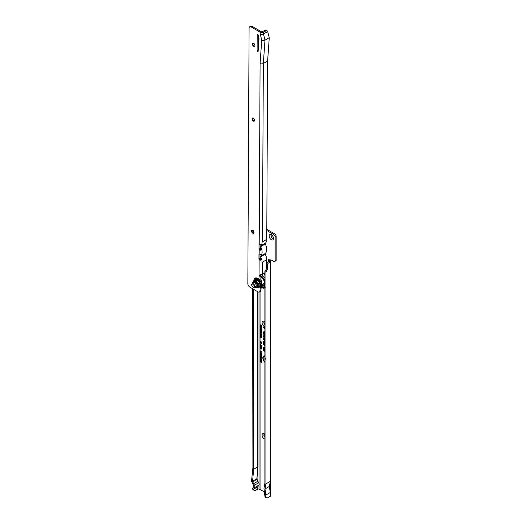 <?xml version="1.0" encoding="UTF-8"?>
<svg xmlns="http://www.w3.org/2000/svg" width="524" height="524" viewBox="0 0 524 524"><rect width="100%" height="100%" fill="white"/><g stroke="black" fill="none" stroke-linecap="round" stroke-linejoin="round"><path stroke-width="0.79" d="M260.048 351.296L260.769 350.942L261.496 352.004L261.017 352.279L260.769 351.204L260.277 351.276L260.559 352.036L260.048 351.296L260.048 352.318L260.742 352.213L261.496 353.307L260.762 353.549L260.048 352.626L260.258 352.095M260.048 352.626L260.048 356.379L260.742 356.268L261.496 357.368L260.762 357.604L260.251 357.145L260.258 356.156M257.801 489.102L257.801 486.757L253.675 489.141L253.747 489.704A2.869 1.657 120 0 0 254.271 490.451A2.869 1.657 120 0 0 255.705 490.307L257.801 489.102L258.941 489.003L264.489 491.846M264.889 355.953A4.041 2.332 -120 0 0 264.07 355.92A4.041 2.332 -120 0 0 262.852 358.468A4.041 2.332 -120 0 0 264.889 362.3M264.889 271.583L265.904 272.166L265.904 483.894L265.006 488.938L265.969 497.053A2.869 1.657 120 0 0 266.493 497.8L265.478 497.217A2.869 1.657 -60 0 1 264.954 496.47L263.972 488.348L264.889 483.2L264.889 271.583L266.408 268.884L266.408 264.26A1.434 0.825 -60 0 1 267.423 262.504L268.891 261.653A1.074 0.622 120 0 0 269.264 261.332L269.31 260.428L268.426 259.249L270.377 260.382A1.074 0.622 60 0 1 270.6 259.891A1.074 0.622 60 0 1 271.137 259.943L273.371 261.234A2.869 1.657 -120 0 0 274.805 261.378A2.869 1.657 -120 0 0 275.146 261.05L275.146 236.527A2.869 1.657 -120 0 0 273.371 234.293L266.795 230.494M260.048 324.625L261.718 325.594L261.718 326.753L261.397 325.751L261.05 325.548L261.05 326.249L260.729 326.066L260.729 325.365L260.048 324.972L260.048 291.593M260.048 325.889L261.718 326.852L261.221 327.913L260.762 327.33L260.048 327.395L260.71 326.773L260.048 326.229L260.048 324.972M261.718 327.592L261.221 327.913L261.044 327.022L260.349 326.989M260.048 327.9L261.738 329.452L261.234 329.694L260.343 328.541L260.343 329.183L260.048 329.013L260.048 327.395M261.24 329.354L261.764 329.17M261.738 329.452L261.234 329.694L261.659 329.327M260.048 329.013L261.738 330.579L260.873 330.631L260.048 329.806L260.199 329.288M261.738 330.579L260.873 330.631M260.048 329.806L260.611 331.286L260.775 330.618L261.699 331.312L261.699 332.183L261.175 331.266L260.625 331.633L260.048 330.952L260.048 330.506L260.579 330.487M260.611 331.286L261.214 331.116L260.736 330.913M261.194 331.443L260.782 331.345M260.048 331.823L261.306 332.17L261.738 332.891L260.048 332.164L260.048 330.952M260.323 331.98L260.048 333.487L260.657 333.434L260.52 334.338L261.24 333.821L261.738 334.705L261.149 335L261.129 334.135L260.526 334.685L260.048 333.487L260.657 333.434M260.697 333.788L260.323 333.939M260.775 334.266L261.24 333.821M261.738 334.705L261.149 335L261.443 334.685M261.109 334.639L261.745 334.423M261.312 333.919L261.044 334.332M260.959 334.607L260.526 334.685L260.644 334.358M260.048 334.043L260.048 334.941L260.88 334.941L261.738 336.205L261.155 336.532L261.417 336.008L260.88 335.288L260.323 335.36L260.651 336.264L260.048 334.941L260.88 334.941M261.738 336.205L261.155 336.532L261.43 336.159M261.083 336.153L261.745 335.904M261.135 335.059L260.323 335.36M260.048 335.458L260.048 336.434L260.88 336.434L261.738 337.698L261.155 338.026L261.417 337.508L260.88 336.781L260.323 336.853L260.651 337.757L260.048 336.434L260.88 336.434M261.738 337.698L261.155 338.026L261.43 337.659M261.083 337.646L261.745 337.397M261.135 336.552L260.323 336.853M260.048 341.183L261.679 342.126L261.679 342.722L260.9 342.447L261.679 343.672L260.048 342.729L260.048 342.296L260.631 342.637L260.048 342.159L260.048 341.746L260.618 341.943L260.048 341.615L260.048 336.958M260.048 344.065L261.659 345.447L260.048 344.36L260.048 342.729M260.048 344.903L261.64 346.161L260.048 345.323L260.048 344.36M260.002 345.093L260.592 344.982M260.048 345.879L261.64 347.137L260.048 346.299L260.048 345.323M260.002 346.063L260.592 345.958M260.048 346.855L261.64 348.113L260.048 347.274L260.048 346.299M260.002 347.039L260.592 346.934M260.048 347.831L261.64 349.082L260.048 348.25L260.048 347.274M260.002 348.015L260.592 347.903M260.048 348.25L260.048 350.995L260.769 350.942M261.496 352.004L261.017 352.279L261.279 351.971M260.959 351.99L261.548 351.728M261.024 351.008L260.277 351.276M260.048 353.497L261.476 354.06L261.476 354.401L260.454 354.139L261.476 355.39L260.048 354.565L260.887 354.781L260.048 354.021L260.926 354.008L260.277 353.366M260.048 354.984L261.476 355.547L261.45 356.32L261.044 356.366L260.277 354.853M260.048 357.558L261.476 358.115L260.546 358.403L261.476 359.202L260.048 358.377L260.978 358.095L260.277 357.42M260.048 359.621L260.048 358.58L261.476 359.405L261.476 360.427L261.234 359.523L260.9 359.333L260.9 360.06L260.657 359.195L260.297 358.986L260.297 359.484M260.048 360.027L261.476 360.584L260.546 360.872L261.476 361.671L260.048 360.853L260.978 360.564L260.277 359.896M260.048 361.632L261.476 361.77L261.476 362.877L260.277 361.501M264.889 338.832L264.653 338.622A1.146 0.662 -120 0 0 263.991 338.366A1.146 0.662 -120 0 0 263.631 338.936L263.631 339.801L264.365 340.449L264.378 339.316L264.889 339.703M264.889 342.696L264.889 343.796M264.889 344.707L264.365 344.242L264.365 342.323A0.59 0.341 60 0 1 264.889 342.165M264.889 341.307A1.624 0.937 -120 0 0 264.135 341.098A1.624 0.937 -120 0 0 263.631 341.903L263.631 344.471L264.889 345.578M264.889 348.604L264.889 349.711M264.889 350.621L264.365 350.156L264.365 348.237A0.59 0.341 60 0 1 264.889 348.08M264.889 347.222A1.624 0.937 -120 0 0 264.135 347.012A1.624 0.937 -120 0 0 263.631 347.818L263.631 350.386L264.889 351.493M264.889 335.884L264.653 335.674A1.146 0.662 -120 0 0 263.991 335.426A1.146 0.662 -120 0 0 263.631 335.995L263.631 337.135L264.365 337.784L264.378 336.369L264.889 336.755M264.889 334.43L264.365 333.965L264.378 332.563L264.889 332.95M264.889 332.078L264.653 331.875A1.146 0.662 -120 0 0 263.991 331.62A1.146 0.662 -120 0 0 263.631 332.19L263.631 334.194L264.889 335.301M264.889 328.017L263.631 326.904L263.631 327.775L264.889 328.889M264.889 439.105A3.046 1.762 60 0 1 264.24 438.843A3.046 1.762 60 0 1 262.085 435.11A3.046 1.762 60 0 1 264.24 433.865A3.046 1.762 60 0 1 264.889 434.357M264.889 326.649A3.046 1.762 60 0 1 264.24 326.393A3.046 1.762 60 0 1 262.085 322.66A3.046 1.762 60 0 1 264.24 321.415A3.046 1.762 60 0 1 264.889 321.9M271.34 239.71A3.046 1.762 60 0 1 269.185 235.977A3.046 1.762 60 0 1 271.34 234.732A3.046 1.762 60 0 1 273.495 238.466A3.046 1.762 60 0 1 271.34 239.71M264.889 273.318A2.869 1.657 -120 0 0 264.875 273.312L264.489 273.096M260.395 326.989L260.71 326.616M254.271 490.451L253.256 489.861A2.869 1.657 -60 0 1 252.732 489.115L252.66 488.263L253.754 486.501A1.074 0.622 -120 0 0 253.662 485.486L251.913 482.021A2.155 1.244 -120 0 1 251.572 480.534L252.915 467.611L252.66 288.763M265.904 496.798L264.889 496.208M265.904 483.894L270.26 481.379L269.362 486.423L270.26 492.508L270.26 481.379M265.904 495.023L270.26 492.508M266.493 497.8A2.869 1.657 120 0 0 267.928 497.656L270.279 496.3A1.651 0.95 180 0 0 270.757 495.632L270.757 260.48A1.651 0.95 0 0 0 270.685 260.199M269.264 261.332L270.279 261.915A1.074 0.622 -60 0 1 269.906 262.236L268.439 263.087A1.434 0.825 120 0 0 267.423 264.843L267.423 269.467L265.904 272.166M256.911 477.836L256.911 479.224A0.721 0.413 60 0 1 256.826 478.785L257.9 466.95M257.9 466.812L257.9 481.235L258.686 482.742A2.509 1.448 60 0 1 258.889 485.119L257.9 486.698M257.9 481.235L253.675 483.672L257.9 481.235M253.675 489.442L252.66 488.859M258.889 485.119L254.651 487.569L253.675 489.141M254.651 487.569A2.509 1.448 -120 0 0 254.448 485.191L258.686 482.742M256.826 478.785L252.581 481.235A0.721 0.413 -120 0 0 252.692 481.726L254.448 485.191M252.581 481.235L253.675 469.222L253.675 289.353M258.037 291.894L258.037 466.819L253.675 469.222M264.889 436.957A1.795 1.035 60 0 1 264.299 434.258M264.889 324.507A1.795 1.035 60 0 1 264.299 321.808M273.187 238.224A1.795 1.035 60 0 1 272.356 238.099A1.795 1.035 60 0 1 271.203 236.579A1.795 1.035 60 0 1 271.399 235.125M266.801 229.329L274.386 233.704A2.869 1.657 60 0 1 276.161 235.938L276.161 260.467A2.869 1.657 60 0 1 275.821 260.788L274.805 261.378M271.137 259.943L270.377 260.382M275.146 236.527L276.161 235.938M276.161 260.467L275.146 261.05M271.845 235.093A1.795 1.035 -120 0 0 271.334 235.158A1.795 1.035 -120 0 0 271.059 236.593A1.795 1.035 -120 0 0 272.231 238.171A1.795 1.035 -120 0 0 273.128 238.263A1.795 1.035 -120 0 0 273.436 237.85M264.744 321.775A1.795 1.035 -120 0 0 264.234 321.841A1.795 1.035 -120 0 0 263.919 323.118A1.795 1.035 -120 0 0 264.889 324.69M264.744 434.226A1.795 1.035 -120 0 0 264.234 434.291A1.795 1.035 -120 0 0 263.919 435.575A1.795 1.035 -120 0 0 264.889 437.14M269.323 260.487L270.757 260.533A1.651 0.95 0 0 0 270.757 260.48M270.279 496.3L270.279 261.915L270.757 260.533M257.9 481.189L256.937 479.283A0.721 0.413 60 0 1 256.911 479.224M265.006 488.938L269.362 486.423M264.024 327.251L263.899 327.697L264.889 328.574M264.889 328.332L263.899 327.454M264.148 331.613A1.055 0.609 -120 0 0 263.952 332.078L263.631 332.19M264.437 331.718A0.871 0.504 -120 0 0 264.188 331.816A0.871 0.504 -120 0 0 264.109 331.961M264.889 332.393L264.587 332.131A0.773 0.445 -120 0 0 263.899 332.34L263.899 334.109L264.889 334.987M264.365 333.912L264.103 332.458L264.889 332.635M264.889 334.744L264.103 334.05M264.148 335.419A1.055 0.609 -120 0 0 263.952 335.884L263.631 335.995M264.437 335.517A0.871 0.504 -120 0 0 264.188 335.622A0.871 0.504 -120 0 0 264.109 335.766M264.889 336.198L264.587 335.93A0.773 0.445 -120 0 0 263.899 336.146L264.103 337.233L264.253 336.022L264.889 336.441M264.293 346.999A1.526 0.878 -120 0 0 263.958 347.635M264.423 348.028L264.423 347.982A0.865 0.498 60 0 1 264.561 347.609M264.699 347.111A1.343 0.773 -120 0 0 264.247 347.261A1.343 0.773 -120 0 0 264.162 347.399M264.365 350.104L264.103 348.087A0.963 0.557 60 0 1 264.397 347.609A0.963 0.557 60 0 1 264.889 347.766M264.889 350.936L264.103 350.242M264.889 347.53A1.251 0.721 -120 0 0 264.05 347.484A1.251 0.721 -120 0 0 263.899 347.969L263.899 350.301L264.889 351.178M264.293 341.085A1.526 0.878 -120 0 0 263.958 341.72M264.633 341.877L264.423 342.067A0.865 0.498 60 0 1 264.561 341.694M264.699 341.196A1.343 0.773 -120 0 0 264.247 341.347A1.343 0.773 -120 0 0 264.162 341.484M264.365 344.189L264.103 342.172A0.963 0.557 60 0 1 264.397 341.694A0.963 0.557 60 0 1 264.889 341.851M264.889 345.021L264.103 344.327M264.889 341.615A1.251 0.721 -120 0 0 264.05 341.569A1.251 0.721 -120 0 0 263.899 342.054L263.899 344.386L264.889 345.264M264.148 338.366A1.055 0.609 -120 0 0 263.952 338.832L263.631 338.936M264.437 338.465A0.871 0.504 -120 0 0 264.188 338.57A0.871 0.504 -120 0 0 264.109 338.714M264.365 339.899L264.253 338.963L264.889 339.388M264.889 339.146L264.587 338.877A0.773 0.445 -120 0 0 263.899 339.094L264.103 339.906M264.22 355.901A3.943 2.279 -120 0 0 263.14 358.03M264.889 356.078A3.675 2.122 -120 0 0 263.775 356.51A3.675 2.122 -120 0 0 263.677 356.628M264.889 356.346A3.583 2.07 -120 0 0 263.572 356.733A3.583 2.07 -120 0 0 264.889 361.901M264.889 359.647L265.485 358.763M264.889 360.636L264.889 360.145M264.889 357.257L264.889 356.759M264.889 358.311L264.889 357.794M261.921 336.015L261.456 336.323M260.002 335.183L260.428 334.764M261.921 337.508L261.456 337.816M260.002 336.677L260.428 336.264M260.002 333.736L260.854 333.329M261.149 334.397L260.782 334.456M261.921 334.522L261.456 334.803M260.749 334.076L261.496 333.749M260.873 333.533L260.507 333.749L260.873 333.533M261.555 332.661L261.221 332.471M260.677 326.93L261.031 326.668L260.677 326.93M261.902 327.408L261.476 327.69M260.048 327.002L260.323 326.046M261.031 326.799L261.397 327.421L261.201 326.557M261.921 329.269L261.489 329.472M261.109 328.876L261.437 328.699M260.349 328.535L260.349 328.142M260.002 330.703L260.769 330.389M261.378 331.26L260.873 331.41M260.867 331.214L261.214 331.116L260.867 331.214M260.356 329.648L260.376 329.295M261.122 330.218L261.764 330.29L261.122 330.218M261.122 329.635L260.487 329.563M260.873 330.29L260.304 329.753L261.764 330.29M260.618 341.943L261.561 342.12L260.349 341.412M260.893 342.414L260.349 341.976M260.631 342.637L261.502 342.938M261.679 343.299L260.349 342.532M260.9 342.447L260.808 342.106L261.679 342.408M260.566 348.801L260.33 347.903M260.566 347.825L260.33 346.934M260.566 346.855L260.33 345.958M260.566 345.879L260.33 344.982M261.705 351.827L261.306 352.089M260.028 351.139L261.024 350.844M260.251 357.145L260.539 356.065M261.319 357.355L260.998 356.333L260.487 356.49L260.998 356.333M260.277 356.661L260.742 356.53L260.277 356.661L261.05 357.447L261.548 357.106M260.251 353.091L260.539 352.01M261.319 353.3L260.998 352.272L260.487 352.429L260.998 352.272M260.277 352.606L260.742 352.475L260.277 352.606L260.762 353.287L261.548 353.045M260.978 360.564L261.312 360.492M260.546 360.872L261.476 360.643M260.978 358.095L261.312 358.023M260.546 358.403L261.476 358.174M261.659 356.137L261.299 356.163M260.834 355.436L261.234 355.947L260.991 355.265M261.037 356.097L261.476 355.848M260.926 354.008L261.378 354.001M260.5 354.001L260.048 354.021M260.887 354.781L261.221 354.833M261.476 354.139L260.978 354.008M253.321 233.265A5.489 3.17 60 0 1 253.885 233.042M254.022 232.309A6.458 3.727 -120 0 0 252.614 232.558M258.181 34.97A0.721 0.413 -120 0 0 257.192 34.577L257.114 50.926A0.721 0.413 -120 0 0 258.122 51.562L259 39.064A3.589 2.07 -120 0 0 258.882 37.859L258.181 34.97M269.264 37.689L267.705 31.584L263.48 34.021A2.292 1.33 -179.7 0 1 260.232 34.008L261.731 40.151L260.087 63.502A2.292 1.33 0.3 0 0 263.336 63.515L262.465 241.846L266.755 239.37L267.62 61.039L263.336 63.515L264.974 40.165L269.264 37.689L267.62 61.039M260.028 244.282L260.009 248.533A0.721 0.413 -120 0 0 260.199 249.097L260.415 249.319A0.858 0.498 0.3 0 0 260.841 249.378L261.699 249.529A9.327 5.384 60 0 0 260.644 246.66L265.314 243.968A0.721 0.413 60 0 1 265.314 243.241A9.327 5.384 -120 0 0 266.755 239.37M265.314 243.968A9.327 5.384 60 0 1 266.703 249.45L266.605 249.509M261.725 254.376A9.327 5.384 -120 0 1 260.598 256.157L265.268 253.465A9.327 5.384 -120 0 0 266.703 249.627M265.268 253.465A0.721 0.413 -120 0 0 265.262 254.186A9.327 5.384 60 0 1 266.657 259.708L266.637 263.389M262.039 242.926A9.327 5.384 -120 0 0 262.085 242.062L262.465 241.846A2.292 1.33 0.3 0 1 262.039 242.036L262.026 244.669L260.932 244.367A2.292 1.33 -179.7 0 1 259.799 244.223L259.21 244.099A0.721 0.413 -120 0 0 259.02 244.446L258.994 249.116A0.721 0.413 -120 0 0 259.183 249.686L259.773 250.066A2.292 1.33 0.3 0 0 260.906 250.21L262.007 249.522L261.993 251.265A9.327 5.384 60 0 1 262.039 252.142L262.4 251.933M261.987 253.144A9.327 5.384 -120 0 0 262.039 252.319L262.4 252.109L261.993 252.293L261.915 254.481M262.039 252.142L261.993 251.265M261.745 254.31L260.887 254.297A2.292 1.33 -179.7 0 1 259.753 254.153L259.164 254.029A0.721 0.413 -120 0 0 258.967 254.376L258.948 259.046A0.721 0.413 -120 0 0 259.131 259.616L259.721 259.989A2.292 1.33 0.3 0 0 260.86 260.133L261.954 259.452L261.948 261.489A9.327 5.384 60 0 1 261.987 262.4L262.367 262.183L262.308 274.353A2.292 1.33 -179.7 0 1 261.692 274.609L259.976 275.539A2.292 1.33 -179.7 0 1 259.059 275.211L259.524 275.5A1.074 0.622 -120 0 0 259.956 276.534L260.179 281.224A4.644 2.685 -120 0 0 254.854 279.764M259.983 254.212L259.963 258.463A0.721 0.413 -120 0 0 260.146 259.026L260.369 259.249A0.858 0.498 0.3 0 0 260.795 259.301L260.86 260.133M260.795 259.301L261.954 259.452M261.987 262.4L261.948 261.489M260.022 275.349L260.415 274.753M260.841 249.378L260.906 250.21M267.699 31.564A2.869 1.644 -59.7 0 0 267.181 30.824A2.869 1.644 -59.7 0 0 265.747 30.962L263.487 32.265A2.292 1.33 -179.7 0 1 260.245 32.259L251.127 26.934A2.869 1.657 -120 0 0 249.679 26.783A2.869 1.657 -120 0 0 249.083 28.086L247.839 283.602A2.869 1.657 -120 0 0 249.856 287.126L257.919 291.835A2.869 1.657 60 0 0 259.367 291.979L260.382 291.396A2.869 1.657 60 0 0 260.978 290.093L261.522 281.303L261.024 279.908L260.972 275.952A1.074 0.622 -120 0 1 260.539 274.962M265.747 30.962L264.731 30.372L262.472 31.676A0.858 0.498 -179.7 0 1 261.26 31.669L252.142 26.351L251.127 26.934M264.889 272.834A2.869 1.644 -59.7 0 1 264.568 273.05L262.308 274.353M260.48 285.862L259.963 290.682A2.869 1.657 60 0 1 259.367 291.979M252.588 43.603A3.046 1.762 -120 0 0 254.179 46.367M252.227 118.365A3.046 1.762 -120 0 0 253.819 121.123M251.677 230.501A3.046 1.762 -120 0 0 253.269 233.259M249.679 26.783L250.695 26.2A2.869 1.657 60 0 1 252.142 26.351M258.201 35.049L258.129 50.343A0.721 0.413 -120 0 0 258.188 50.664M264.731 30.372A2.869 1.644 -59.7 0 1 266.166 30.228L267.181 30.824M259.059 275.211L259.131 259.616L260.146 259.026M259.164 254.029L259.183 249.686L260.199 249.097M253.662 46.282A1.795 1.035 -120 0 0 254.566 46.374A1.795 1.035 -120 0 0 254.566 44.304A1.795 1.035 -120 0 0 252.771 43.269A1.795 1.035 -120 0 0 252.496 44.697A1.795 1.035 -120 0 0 253.662 46.282M253.302 121.037A1.795 1.035 -120 0 0 254.206 121.129A1.795 1.035 -120 0 0 254.206 119.059A1.795 1.035 -120 0 0 252.411 118.024A1.795 1.035 -120 0 0 252.136 119.459A1.795 1.035 -120 0 0 253.302 121.037M252.751 233.173A1.795 1.035 -120 0 0 253.655 233.265A1.795 1.035 -120 0 0 253.655 231.195A1.795 1.035 -120 0 0 251.861 230.16A1.795 1.035 -120 0 0 251.586 231.595A1.795 1.035 -120 0 0 252.751 233.173M253.714 233.226A1.795 1.035 60 0 1 252.889 233.101A1.795 1.035 60 0 1 252.876 233.101A1.795 1.035 60 0 1 251.618 230.907A1.795 1.035 60 0 1 251.926 230.128M254.264 121.09A1.795 1.035 60 0 1 253.433 120.965A1.795 1.035 60 0 1 252.162 118.771A1.795 1.035 60 0 1 252.476 117.992M254.631 46.335A1.795 1.035 60 0 1 253.799 46.21A1.795 1.035 60 0 1 253.793 46.21A1.795 1.035 60 0 1 252.529 44.016A1.795 1.035 60 0 1 252.837 43.237M260.415 249.319L259.773 250.066M260.369 259.249L259.721 259.989M260.644 246.66A0.721 0.413 60 0 1 260.651 245.939A9.327 5.384 -120 0 0 261.679 244.42M260.598 256.157A0.721 0.413 -120 0 0 260.598 256.878A9.327 5.384 60 0 1 261.568 259.446M260.015 247.276A7.893 4.559 60 0 1 260.742 249.372M259.976 254.808L259.976 254.795A7.893 4.559 -120 0 0 260.389 254.278M259.963 257.494A7.893 4.559 60 0 1 260.618 259.295M261.731 40.151A2.292 1.33 0.3 0 0 264.974 40.165L263.48 34.021L263.487 32.265M261.037 277.478A3.589 2.07 60 0 1 261.62 277.74A3.589 2.07 60 0 1 261.712 277.799A3.589 2.07 60 0 1 262.793 278.755A3.589 2.07 60 0 1 263.107 279.168M263.277 279.423A3.589 2.07 60 0 1 263.526 279.855M263.539 279.875A3.589 2.07 60 0 1 264.142 282.004A3.589 2.07 60 0 1 263.402 283.766L261.509 284.859M261.522 281.794A3.589 2.07 60 0 1 261.509 284.728M261.044 276.652A5.489 3.17 60 0 1 264.797 283.301A5.489 3.17 60 0 1 261.45 285.803M263.998 285.325A5.273 3.046 60 0 1 262.426 285.259A5.273 3.046 60 0 1 261.555 284.833M261.496 285.495A5.273 3.046 -120 0 0 263.71 285.534A5.273 3.046 -120 0 0 264.797 283.209M262.236 277.556L261.411 277.484A0.838 0.485 60 0 0 261.542 277.275M263.769 279.744A1.14 1.14 0 0 1 263.009 278.486A0.838 0.485 60 0 0 262.983 278.598A0.838 0.485 60 0 0 263.002 278.834L262.924 278.146M263.899 279.914A0.969 0.557 60 0 1 263.52 279.868L264.194 280.052L263.552 279.659A0.838 0.485 60 0 0 263.618 279.698A0.838 0.485 60 0 0 263.821 279.751M264.129 281.683A0.969 0.557 60 0 1 264.522 281.676A0.969 0.557 60 0 1 264.587 281.702A0.838 0.485 60 0 0 264.253 281.768L264.496 280.969M264.79 283.379A0.969 0.557 60 0 1 264.476 283.202A0.969 0.557 60 0 1 264.122 282.764L264.247 282.574M264.849 284.519L264.129 285.004A0.969 0.557 60 0 0 263.507 283.864L264.175 283.405A3.727 2.155 -120 0 0 264.378 283.111M263.893 285.357A1.14 1.14 0 0 1 262.989 284.008L262.766 284.113M263.395 285.135A0.838 0.485 60 0 0 263.5 285.213L263.271 285.285A0.969 0.557 60 0 1 262.773 284.401A0.969 0.557 60 0 1 262.766 284.132A1.506 1.506 0 0 0 262.773 284.401M262.996 284.958A5.024 2.902 60 0 1 262.485 284.794M264.148 283.602L264.469 284.159L264.148 283.602L264.646 283.327M262.976 284.401A0.838 0.485 60 0 1 262.956 284.165A0.838 0.485 60 0 1 262.976 284.041M262.825 284.598L261.993 284.578M261.509 276.973A0.969 0.557 60 0 1 261.535 277.34A0.969 0.557 60 0 1 261.424 277.602A1.14 1.14 0 0 1 261.26 277.563M262.793 278.761A0.969 0.557 60 0 1 262.871 278.316M264.397 281.08L264.175 280.504M262.301 284.401L262.36 284.859M262.452 277.831L262.026 277.406M263.978 286.739A6.458 3.727 60 0 1 261.247 286.504M261.044 276.266A6.458 3.727 60 0 1 264.889 281.951M264.889 285.508A6.458 3.727 60 0 1 263.814 286.838A6.458 3.727 60 0 1 261.142 286.798M251.723 284.807A2.155 1.244 60 0 1 251.717 284.617A2.155 1.244 60 0 1 251.717 284.604A2.155 1.244 60 0 1 252.162 283.635A2.155 1.244 60 0 1 254.31 284.873A2.155 1.244 60 0 1 254.31 287.362A2.155 1.244 60 0 1 253.236 287.25A2.155 1.244 60 0 1 253.072 287.152M251.717 284.958A1.723 0.996 -120 0 0 251.717 284.971A1.723 0.996 -120 0 0 252.928 287.08A1.723 0.996 -120 0 0 254.147 286.379A1.723 0.996 -120 0 0 252.935 284.27A1.723 0.996 -120 0 0 251.717 284.958L251.717 284.617M260.015 280.648A4.303 2.482 60 0 1 260.461 286.294M254.638 280.176A4.303 2.482 60 0 1 255.345 279.305A4.303 2.482 60 0 1 257.513 279.534A4.303 2.482 60 0 1 260.31 283.327A4.303 2.482 60 0 1 259.649 286.766A4.303 2.482 60 0 1 258.542 286.942M253.282 281.657A3.465 2.004 60 0 1 257.199 283.209A3.465 2.004 60 0 1 256.583 287.375M253.033 281.886L253.138 281.237A3.963 2.286 60 0 1 253.38 280.903L255.45 280.74A3.963 2.286 60 0 1 255.922 281.015L257.978 283.589A3.963 2.286 60 0 1 258.214 284.198L258.201 286.942L259.825 286.006A3.963 2.286 60 0 1 259.583 286.34L257.959 287.276L255.889 287.44M258.201 286.942A3.963 2.286 60 0 1 257.959 287.276M257.978 283.589L259.603 282.652A3.963 2.286 60 0 1 259.839 283.261L258.214 284.198M255.45 280.74L257.074 279.796A3.963 2.286 60 0 1 257.546 280.071L255.922 281.015M257.074 279.796L255.005 279.967L253.38 280.903M259.603 282.652L257.546 280.071M259.825 286.006L259.839 283.261M260.048 489.285L260.048 356.68M268.439 259.269L268.439 261.915M260.048 258.836L260.048 257.684M260.048 254.736L260.048 254.225M260.048 248.776L260.048 247.348M258.037 489.075L258.037 486.731M259.976 489.259L259.976 291.632M259.976 258.627L259.976 257.526M257.801 466.845L257.801 291.763M252.732 489.115L253.747 489.704M265.969 497.053L264.954 496.47M267.384 269.591L266.369 269.009M267.423 269.467L266.408 268.884M267.423 264.843L266.408 264.26M268.439 263.087L267.423 262.504M269.906 262.236L268.891 261.653M270.122 260.232L269.31 260.428L269.31 261.096M268.511 259.301L268.484 261.889M274.386 233.704L273.371 234.293M252.692 481.726L256.937 479.283M253.917 231.791A7.028 4.061 -120 0 0 252.293 232.08M253.288 230.691A7.893 4.559 -120 0 0 252.437 231.005L251.933 231.359M257.697 34.283L257.192 34.577M260.087 63.502L259.21 244.099M260.245 32.259L260.232 34.008M262.367 262.183L266.657 259.708M259.007 286.956A4.644 2.685 -120 0 0 260.153 286.857M259.976 287.787A5.45 3.151 60 0 1 257.795 287.309M253.944 280.576A5.45 3.151 60 0 1 256.039 277.884A5.45 3.151 60 0 1 260.009 280.491M259.963 290.682L260.978 290.093M260.028 276.711L261.044 276.128M259.963 258.463L258.948 259.046M259.478 254.081L258.967 254.376M260.009 248.533L258.994 249.116M259.531 244.151L259.02 244.446M259.956 276.534L260.972 275.952M258.129 50.343L257.114 50.926M260.651 245.939L265.314 243.241M260.598 256.878L265.262 254.186M260.723 275.591A7.028 4.061 60 0 1 264.889 280.844M264.889 286.615A7.028 4.061 60 0 1 260.991 287.204M261.522 274.655A7.893 4.559 60 0 1 264.889 278.192M263.624 273.594A7.893 4.559 60 0 1 264.889 274.609M256.898 287.27A3.399 1.958 -120 0 0 257.12 283.248A3.399 1.958 -120 0 0 253.531 281.434L253.053 281.866A3.262 1.88 60 0 1 255.627 282.469A3.262 1.88 60 0 1 257.173 285.894A3.262 1.88 60 0 1 256.282 287.466L256.898 287.27M254.841 287.054A2.554 1.474 -120 0 0 256.249 285.678A2.554 1.474 -120 0 0 254.585 282.79A2.554 1.474 -120 0 0 252.692 283.327M253.177 230.573L252.437 231.005M262.819 278.244A1.506 1.506 0 0 0 262.786 278.709M264.214 281.742A1.14 1.14 0 0 0 264.142 282.108M264.142 282.154A1.14 1.14 0 0 0 264.797 283.163M264.365 283.13A1.14 1.14 0 0 0 263.965 283.111M265.144 287.728C264.227 288.442 262.76 288.318 260.736 287.362M263.886 273.443L264.889 274.183M254.31 287.362L256.216 286.261M252.162 283.635L254.061 282.534M256.157 278.84L255.345 279.305M260.317 286.379L259.649 286.766M256.282 287.466L254.592 287.198M252.437 283.471L253.053 281.866"/></g></svg>
